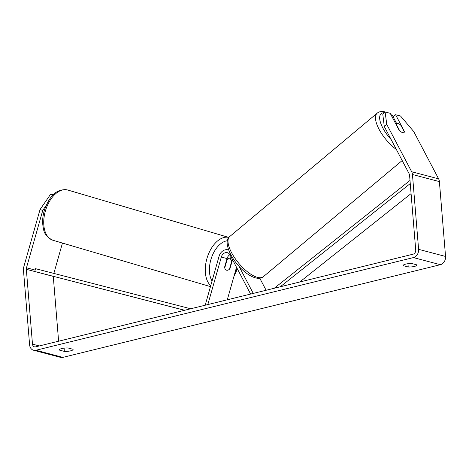 <?xml version="1.0" encoding="UTF-8"?>
<svg xmlns="http://www.w3.org/2000/svg" width="469" height="469" viewBox="0 0 469 469"><rect width="100%" height="100%" fill="white"/><g stroke="black" fill="none" stroke-linecap="round" stroke-linejoin="round"><path stroke-width="0.7" d="M232.524 259.674A5.886 4.743 -75.2 0 0 232.431 259.978L229.968 268.655A5.886 3.482 -73.6 0 1 226.633 270.203A5.886 3.482 -73.6 0 1 226.58 270.191A5.886 3.482 -73.6 0 1 224.581 267.23L227.037 258.56A5.886 4.743 104.8 0 1 229.898 254.696M207.837 304.569L221.315 257.047A5.886 4.743 104.8 0 1 227.365 252.697A5.886 4.743 104.8 0 1 230.021 254.907L250.616 294.063M238.95 266.199L253.266 293.412M259.785 278.228L266.111 290.264M205.188 305.219L219.041 256.379A8.829 7.111 104.8 0 1 228.116 249.848A8.829 7.111 104.8 0 1 228.614 250.006M231.111 256.989A8.829 7.111 -75.2 0 0 230.238 259.029M227.295 299.791L236.517 267.266M229.968 268.655L229.634 268.555M227.025 259.879A5.886 3.482 -73.6 0 1 229.845 258.882A5.886 3.482 -73.6 0 1 229.898 258.9A5.886 3.482 -73.6 0 1 231.745 261.122L229.452 269.212A5.886 3.482 -73.6 0 1 226.633 270.203A5.886 3.482 -73.6 0 1 226.58 270.191A5.886 3.482 -73.6 0 1 224.733 267.963L227.025 259.879L226.691 259.779M416.865 264.862A5.886 1.401 -4.7 0 1 416.941 265.055A5.886 1.401 -4.7 0 1 414.444 266.427A5.886 1.401 -4.7 0 1 408.223 266.984L403.264 265.677A5.886 1.401 -4.7 0 1 403.193 265.489A5.886 1.401 -4.7 0 1 406.037 264.035A5.886 1.401 -4.7 0 1 411.911 263.555L416.865 264.862M70.59 350.841A5.886 1.401 175.3 0 0 73.088 349.475A5.886 1.401 175.3 0 0 73.012 349.282L68.052 347.975A5.886 1.401 175.3 0 0 62.178 348.449A5.886 1.401 175.3 0 0 59.334 349.903A5.886 1.401 175.3 0 0 59.411 350.097L64.364 351.404A5.886 1.401 175.3 0 0 70.59 350.841M65.244 348.016A5.886 1.401 175.3 0 0 66.897 347.945M46.056 205.598L42.761 210.382L26.481 267.781A3.529 2.843 -75.2 0 0 26.334 269.288L32.484 344.129A3.529 2.843 -75.2 0 0 34.466 346.837A3.529 2.843 -75.2 0 0 35.65 346.843L413.119 254.169A3.529 2.843 -75.2 0 0 415.722 250.047L409.566 175.207A3.529 2.843 -75.2 0 0 409.179 173.829L384.293 126.53L382.768 114.078L385.26 111.991L390.208 113.299L399.037 130.089A5.886 2.298 -129.9 0 0 404.038 132.516A5.886 2.298 -129.9 0 1 402.719 132.668A5.886 2.298 -129.9 0 1 399.658 130.71L396.153 124.051A5.886 2.298 -129.9 0 1 396.487 123.488A5.886 2.298 -129.9 0 1 397.806 123.335A5.886 2.298 -129.9 0 1 400.866 125.293L404.372 131.953A5.886 2.298 -129.9 0 1 404.038 132.516A5.886 2.298 -129.9 0 0 404.43 131.513L395.596 114.717L400.538 116.025L413.734 131.555L438.621 178.853A7.064 5.692 -75.2 0 1 439.394 181.609L445.55 256.449A7.064 5.692 -75.2 0 1 440.35 264.698L62.875 357.372A7.064 5.692 -75.2 0 1 60.513 357.36L33.563 350.249A7.064 5.692 -75.2 0 0 35.925 350.261L413.4 257.587A7.064 5.692 -75.2 0 0 418.6 249.338L412.45 174.497A7.064 5.692 -75.2 0 0 411.671 171.742L386.79 124.443L384.293 126.53M410.75 263.525A5.886 1.401 -4.7 0 1 409.103 263.596M229.74 236.528C220.313 243.071 238.234 272.894 255.488 277.883C258.788 278.709 261.409 278.31 263.349 276.698A26.188 10.23 -129.9 0 1 257.463 277.367A26.188 10.23 -129.9 0 1 234.752 257.962A26.188 10.23 -129.9 0 1 229.74 236.528L377.228 113.129C379.175 111.516 381.795 111.118 385.09 111.944L386.79 124.443M396.581 123.417L393.104 116.804L395.596 114.717M42.761 210.382L40.029 209.579L23.755 266.978A7.064 5.692 -75.2 0 0 23.45 269.997L29.606 344.838A7.064 5.692 -75.2 0 0 33.563 350.249M53.278 276.352A3.529 2.843 -75.2 0 0 53.278 276.399L58.607 341.203M62.453 243.065L53.853 273.409M40.029 209.579L50.675 194.131L53.267 194.817M50.675 194.131L53.208 194.875M59.375 349.704L59.411 350.097M64.101 348.127L64.364 351.404M403.234 265.284L403.264 265.677M407.954 263.713L408.223 266.984M184.657 310.261L34.753 271.51L184.546 310.285M34.753 271.51L35.492 268.667L190.69 308.778M411.079 193.603L299.75 282.004M410.258 183.567L280.263 286.788M410 180.465L274.23 288.271M221.315 257.047L227.037 258.56M232.431 259.978L232.73 260.061M67.472 189.951A26.188 15.5 106.4 0 0 45.399 210.974A26.188 15.5 106.4 0 0 52.938 240.263C47.228 237.519 44.08 233.714 43.494 228.849C42.14 223.127 42.415 216.965 44.326 210.364C48.618 198.534 55.02 188.198 67.419 189.933L67.718 190.015A26.188 15.5 106.4 0 0 67.472 189.951M210.733 285.674A26.188 15.5 -73.6 0 1 208.019 255.242A26.188 15.5 -73.6 0 1 228.849 237.437L67.718 190.015M227.342 240.761A23.245 13.759 106.4 0 0 211.9 256.613A23.245 13.759 106.4 0 0 212.047 281.031M234.588 274.084A23.245 13.759 106.4 0 0 237.027 268.233M413.4 257.587L440.35 264.698M35.925 350.261L62.875 357.372M411.671 171.742L438.621 178.853M32.484 344.129L39.332 345.934M26.334 269.288L53.278 276.399M26.481 267.781L35.128 270.062M418.6 249.338L445.55 256.449M412.45 174.497L439.394 181.609M391.175 115.14A23.245 9.081 -129.9 0 1 393.385 116.564M391.181 139.615A23.245 9.081 -129.9 0 1 384.381 112.73M377.228 113.129A26.188 10.23 50.1 0 0 379.052 129.28A26.188 10.23 50.1 0 0 396.381 149.5M228.116 249.848L228.608 249.977M210.464 286.612L52.938 240.263M229.898 258.9L227.184 258.102M233.843 276.692L237.396 268.936M393.638 116.353L390.829 114.489M263.349 276.698L402.185 160.533M395.848 124.021L396.487 123.488"/></g></svg>
